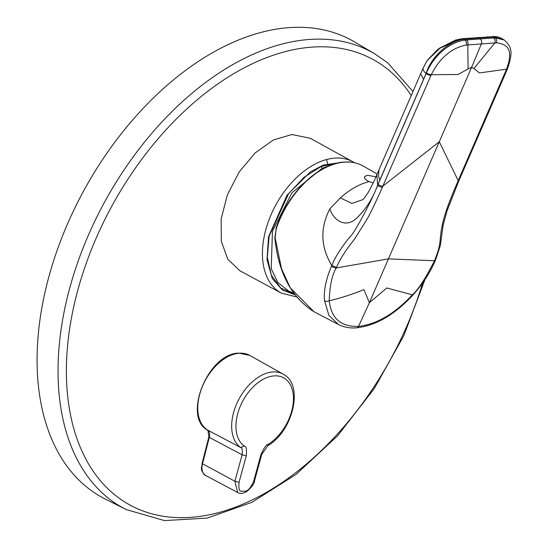 <?xml version="1.0" encoding="UTF-8"?>
<svg xmlns="http://www.w3.org/2000/svg" width="548" height="548" viewBox="0 0 548 548"><rect width="100%" height="100%" fill="white"/><g stroke="black" fill="none" stroke-linecap="round" stroke-linejoin="round"><path stroke-width="0.82" d="M294.803 294.728L282.371 290.022L272.185 278.336L267.02 259.69L268.527 236.839L287.07 195.109L310.312 171.956L323.183 165.106L342.664 162.201M373.209 182.895L368.934 181.614C363.393 178.525 362.982 176.422 367.708 175.319L375.942 176.799M105.339 499.105A260.41 163.174 -61.4 0 1 86.55 486.925A260.41 163.174 -61.4 0 1 92.605 175.285A260.41 163.174 -61.4 0 1 354.652 41.963L374.661 53.766A259.629 162.688 -61.4 0 0 113.395 186.69A259.629 162.688 -61.4 0 0 107.36 497.392A259.629 162.688 -61.4 0 0 126.095 509.53L105.339 499.105M268.308 444.277A39.422 24.701 118.6 0 0 269.5 443.503A39.422 24.701 118.6 0 0 293.05 393.142A39.422 24.701 118.6 0 0 259.896 381.312A39.422 24.701 118.6 0 0 237.325 415.172A39.422 24.701 118.6 0 0 244.264 446.051C246.251 445.935 246.922 449.202 246.285 455.854L239.044 482.295C238.49 488.617 239.339 491.583 241.593 491.2C244.853 491.029 248.422 493.2 253.669 481.219L260.896 454.778C263.848 447.983 266.321 444.49 268.308 444.277L267.842 445.695C293.016 431.16 304.387 384.641 283.111 374.099A42.449 26.599 118.6 0 0 272.719 371.948A42.449 26.599 118.6 0 0 257.45 377.798A42.449 26.599 118.6 0 0 233.153 414.247A42.449 26.599 118.6 0 0 240.62 447.497L208.199 430.399M281.295 293.077L239.812 270.726L227.783 259.225L221.317 241.257L221.159 218.947L227.345 194.924L239.134 172.017L255.135 152.933L273.473 139.925L291.974 134.513L310.237 138.254L352.885 161.797A74.768 46.847 -61.4 0 0 334.739 158.105A74.768 46.847 -61.4 0 0 321.279 161.256A74.768 46.847 -61.4 0 0 266.657 226.721A74.768 46.847 -61.4 0 0 281.295 293.077L296.53 296.941M326.54 159.53L327.793 164.14M294.276 294.009L280.672 287.94L271.349 275.24L267.342 257.32L269.109 236.188L288.536 193.807L304.037 177.285L321.203 166.476L339.835 162.612M244.264 446.051L240.62 447.497C242.113 447.415 242.613 449.86 242.113 454.826L234.88 481.247L237.647 492.481C239.935 493.871 242.922 493.604 246.607 491.686C251.84 487.104 254.484 483.48 254.532 480.829L253.669 481.219M496.851 36.75A2.452 1.966 -82.5 0 0 496.365 36.606L500.002 37.572L496.851 36.75L493.337 36.648L468.177 38.408L458.895 39.538L439.797 48.334L427.111 60.575M503.523 39.525L493.899 36.969A12.563 9.063 -92.7 0 0 493.337 36.648L462.197 38.716L455.594 40.066L439.599 48.142L437.229 49.916L427.152 60.499L423.241 67.856L378.949 169.846L378.51 175.764L379.812 180.1L377.586 185.231C372.791 198.568 365.571 209.774 355.94 218.864C344.644 228.687 332.807 219.234 329.889 208.802L340.342 197.897C349.686 189.581 359.214 184.155 368.934 181.614M435.729 259.546L435.468 260.17C430.214 272.493 422.707 284.104 412.945 295.002C394.779 314.655 375.997 325.601 356.597 327.827L356.597 327.827C350.049 328.375 344.034 327.279 338.541 324.546L328.916 315.408L324.491 300.647C323.594 290.796 325.937 279.288 331.526 266.123L331.8 265.492C335.349 256.649 341.541 246.949 350.378 236.394C353.344 234.633 370.804 203.034 377.634 185.368L426.474 72.822C427.132 70.85 428.824 67.705 431.557 63.39C434.557 58.8 445.853 43.148 464.91 40.059L495.104 37.839L504.297 40.004L500.009 37.572M329.889 208.802C319.943 228.036 320.58 246.929 331.8 265.492L336.506 267.362C339.623 259.752 345.603 250.374 354.44 239.25L366.893 219.495C370.571 213.097 378.257 196.896 382.394 187.183L430.954 75.364A43.518 25.174 -48.2 0 1 431.242 74.713C439.825 57.835 451.477 47.95 466.204 45.059L496.385 42.84A3.678 2.699 86.2 0 0 495.104 37.839L493.899 36.969L488.83 37.305A12.563 9.124 -93.4 0 0 488.206 36.935L487.467 36.771M488.83 37.305L468.793 38.778A12.563 9.028 -95.1 0 0 468.177 38.408L467.417 38.244M468.793 38.778L463.526 39.203A12.563 9.083 -95.8 0 0 462.95 38.881L462.197 38.716M466.204 45.059A3.678 2.617 85.4 0 0 464.91 40.059L463.526 39.203C447.189 41.881 435.852 55.601 432.728 60.369C429.474 64.917 427.255 69.308 426.077 73.548A12.563 5.138 -156.3 0 1 423.241 67.856M466.499 39.936A3.678 2.63 85.2 0 1 467.793 44.915L468.074 68.98L471.643 67.267L481.418 43.792A3.678 2.658 85.8 0 0 480.192 38.915A34.771 25.126 -94.2 0 0 478.959 38.031A12.563 9.076 -94.2 0 0 478.226 37.593A2.452 1.767 -94.2 0 0 477.472 37.428M493.584 37.949A3.678 2.685 86.4 0 1 494.844 42.922L473.897 68.548L471.643 67.267L439.291 141.754L382.833 186.162A3.678 1.493 23.5 0 1 378.079 184.347M496.385 42.84C513.983 44.491 508.921 58.376 509.099 61.075L506.558 69.171A43.518 23.502 -50 0 1 506.284 69.822L457.738 181.641C445.394 210.761 443.462 218.207 441.215 230.475C439.428 243.792 440.756 245.12 434.701 260.149L434.454 260.732C425.563 278.411 418.268 289.7 412.582 294.584C394.855 313.709 376.832 324.306 358.529 326.375C340.863 326.951 331.102 318.395 329.245 300.715C329.718 285.981 332.047 275.062 336.239 267.958L336.506 267.362M382.394 187.183A3.678 1.493 23.5 0 1 377.634 185.368L376.887 174.607C374.901 179.676 372.003 185.635 368.188 192.485C365.31 196.896 363.454 199.328 362.639 199.794L363.612 199.027M362.783 199.657L351.974 203.431L340.342 197.897M377.147 173.997L363.235 166.078A75.967 47.601 118.6 0 0 344.774 162.112A75.967 47.601 118.6 0 0 344.459 162.133A75.967 47.601 118.6 0 0 276.151 229.112L275.144 237.777L281.535 268.801L290.344 287.933L313.915 311.689L338.534 324.539M468.074 68.98L458.046 74.501L431.242 74.713A3.678 1.445 24.2 0 1 426.474 72.822M504.297 40.004C511.216 46.772 513.503 50.902 507.578 68.61L507.578 68.61A3.678 1.541 -157.2 0 1 506.558 69.171L479.507 72.925L473.897 68.548M324.491 300.64A3.678 2.658 -4.4 0 0 329.245 300.715C339.418 298.482 351.001 294.79 363.988 289.652L369.359 302.756L439.291 141.754L458.183 180.621A3.678 1.493 -156.5 0 0 459.176 180.093L507.284 69.301A3.678 1.493 -156.5 0 1 506.284 69.822M331.526 266.116A3.678 1.452 24.1 0 0 336.239 267.958L388.416 258.889L434.454 260.732L435.468 260.17M356.597 327.827A3.678 2.658 -94.2 0 0 358.529 326.375L369.359 302.756L386.806 287.974L412.945 295.002M276.151 229.112L274.849 237.791C278.288 272.657 291.303 297.29 313.915 311.689M422.631 282.932A253.772 159.016 -61.4 0 1 114.601 494.714A253.772 159.016 -61.4 0 1 126.848 180.819A253.772 159.016 -61.4 0 1 388.299 69.754A253.772 159.016 -61.4 0 1 411.226 95.496M283.111 374.099L249.73 355.405A42.874 26.866 118.6 0 0 239.236 353.241A42.874 26.866 118.6 0 0 202.096 387.189A42.874 26.866 118.6 0 0 208.124 430.385M207.761 430.029C209.576 431.516 210.09 433.968 209.309 437.386L202.534 463.779A14.063 8.816 118.6 0 0 205.548 475.445C199.136 469.43 202.144 468.115 202.096 463.313A1.534 0.445 -165.6 0 0 202.534 463.779L234.88 481.247L239.044 482.295M293.564 293.016L288.7 291.07L277.891 282.528L271.226 268.726L272.452 231.181L291.906 192.814L322.142 168.325L322.875 168.791M321.203 166.476L322.142 168.325L328.471 166.065M246.285 455.854L242.113 454.826L209.309 437.386L209.309 436.735M260.896 454.778L261.766 454.388L254.532 480.822M496.365 36.606L492.611 36.483M458.895 39.538A2.452 1.514 -103.1 0 0 458.087 39.401M430.954 75.364A3.678 1.493 23.5 0 1 426.186 73.555A11.782 8.515 -94.2 0 0 426.077 73.548A1272.011 919.14 -94.2 0 0 423.542 79.364L420.679 73.727M459.176 180.093L458.731 181.114A3.678 1.493 -156.5 0 1 457.738 181.641M458.731 181.114L447.189 210.453L443.133 225.132L440.366 245.456L435.715 259.574L434.701 260.149M423.542 79.364L379.812 180.1M363.235 166.078C357.68 162.948 351.432 161.598 344.48 162.044C318.409 163.023 286.967 193.793 275.877 228.859M126.095 509.53L164.469 520.6L207.199 518.079L251.861 502.338L296.105 474.376L337.63 435.776L374.209 388.662L403.869 335.602L424.981 279.521M412.945 91.537L387.833 62.938L374.661 53.766M354.481 162.742L352.885 161.797M261.766 454.388L267.842 445.695M237.647 492.481L205.548 475.445M208.87 436.92L202.096 463.313M208.877 436.92L207.898 430.159M208.672 430.694C181.58 418.802 207.637 353.248 238.75 353.124L249.73 355.405M507.578 68.61L507.284 69.301M378.949 169.839L376.887 174.607"/></g></svg>
